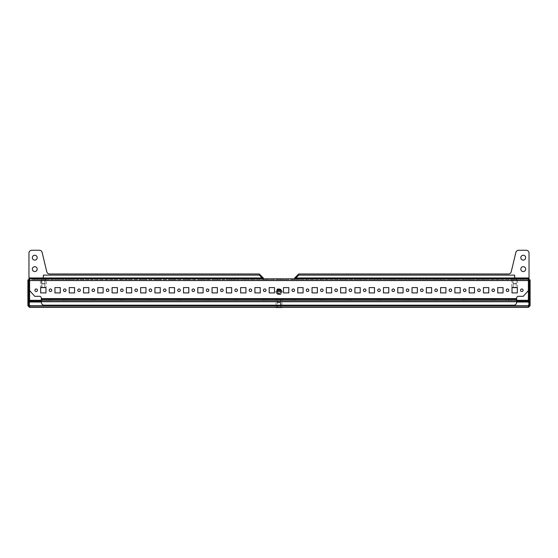 <?xml version="1.0" encoding="UTF-8"?>
<svg xmlns="http://www.w3.org/2000/svg" width="558" height="558" viewBox="0 0 558 558"><rect width="100%" height="100%" fill="white"/><g stroke="black" fill="none" stroke-linecap="round" stroke-linejoin="round"><path stroke-width="0.42" stroke-dasharray="2.79 2.09" d="M523.244 300.309L525.671 300.309L523.244 300.309M523.244 301.167L525.671 301.167L523.244 301.167M34.756 300.309L37.184 300.309L34.756 300.309M34.756 301.167L37.184 301.167L34.756 301.167M525.671 257.691A2.427 2.427 0 0 1 523.244 260.119A2.427 2.427 0 0 1 520.816 257.691A2.427 2.427 0 0 1 523.244 255.264A2.427 2.427 0 0 1 525.671 257.691M525.671 269.116A2.427 2.427 0 0 1 523.244 271.544A2.427 2.427 0 0 1 520.816 269.116A2.427 2.427 0 0 1 523.244 266.689A2.427 2.427 0 0 1 525.671 269.116M37.184 269.116A2.427 2.427 0 0 1 34.756 271.544A2.427 2.427 0 0 1 32.329 269.116A2.427 2.427 0 0 1 34.756 266.689A2.427 2.427 0 0 1 37.184 269.116M37.184 257.691A2.427 2.427 0 0 1 34.756 260.119A2.427 2.427 0 0 1 32.329 257.691A2.427 2.427 0 0 1 34.756 255.264A2.427 2.427 0 0 1 37.184 257.691M294.715 279.684L295.001 278.826L294.282 278.826L294.282 279.684L291.855 279.684L291.855 278.826L294.282 278.826L294.282 279.684L294.715 279.684L294.715 277.975L529.04 277.975L529.04 278.826L294.715 278.826L294.715 279.684L516.387 279.684L516.387 278.826L528.384 278.826L528.384 279.684L28.96 279.684L28.96 278.826L529.04 278.826L528.384 280.541L528.384 307.395L29.616 307.395L29.616 305.679L528.384 305.679L528.384 306.537L29.616 306.537L29.616 307.395L27.9 305.679L28.758 305.679L28.758 302.596L28.758 305.477L29.616 305.679L29.616 280.541L27.9 279.886L28.758 279.886L28.758 305.477L27.9 305.477L28.758 305.617M529.04 277.975L529.04 253.116A2.86 2.86 0 0 0 526.187 250.263L518.64 250.263A2.86 2.86 0 0 0 515.864 252.453L511.226 271.781A2.86 2.86 0 0 1 508.45 273.971L298.711 273.971L294.715 277.975M29.135 306.391L29.616 306.537L28.96 305.679L28.96 302.024L529.04 302.024L529.04 300.309L529.04 301.167L28.96 301.167L28.96 300.309L529.04 300.309M28.96 305.679L529.04 305.679L529.04 302.024M515.683 301.167L512.997 301.167L512.997 300.309L515.683 300.309L515.683 301.167L516.673 301.167L41.327 301.167L42.317 301.167L42.317 300.309L41.327 300.309L516.673 300.309L516.673 298.6L41.327 298.6L41.327 298.028A1.716 1.716 0 0 0 39.611 296.312L34.756 296.312L29.616 290.599L29.616 280.541L28.96 277.975L263.285 277.975L263.285 278.826L28.96 278.826L28.96 279.684M294.568 278.826L291.994 278.826L294.568 278.826L294.568 279.684L291.994 279.684L294.568 279.684M288.8 278.826L288.8 279.684L288.8 278.826L283.485 278.826L288.8 278.826L283.485 278.826L283.485 279.684L288.8 279.684L283.485 279.684L283.485 278.826M280.283 278.826L277.717 278.826L280.283 278.826L280.283 279.684L277.717 279.684L280.283 279.684M274.515 278.826L274.515 279.684L274.515 278.826L269.2 278.826L274.515 278.826L269.2 278.826L269.2 279.684L274.515 279.684L269.2 279.684L269.2 278.826M266.006 279.684L264.715 279.684L266.006 279.684L266.006 278.826L263.432 278.826L264.715 278.826L263.432 278.826L263.432 279.684L264.715 279.684L263.432 279.684M529.242 305.617L530.1 305.477L530.1 302.596L530.1 305.679L529.242 305.679L528.384 306.537L29.616 306.537L29.616 300.309M277.479 307.395L280.521 307.395L277.479 307.395L277.479 306.537L275.966 306.537L280.521 306.537L277.479 306.537L277.479 307.395M282.034 307.395L280.521 307.395L282.034 307.395L282.034 306.537L280.521 306.537L282.034 306.537M278.54 289.058L277.479 289.058L275.966 291.681L277.479 294.31L280.521 294.31L282.034 291.681L280.521 294.31L277.479 294.31L275.966 291.681L277.479 289.058L280.521 289.058L282.034 291.681L280.521 289.058L279.46 289.058M529.04 305.679L528.384 306.537L528.384 307.395L528.384 306.537L528.865 306.391M28.96 305.631L529.04 305.631M27.9 305.679L27.9 279.886M29.616 307.395L29.616 306.537L28.758 305.679M27.9 302.596L28.758 302.596M528.384 300.309L528.384 305.679L529.242 305.477L529.242 279.886L530.1 279.886L528.384 280.541L528.384 290.599L528.384 280.541L29.616 280.541L29.616 290.599M530.1 279.886L530.1 305.477L529.242 305.477L529.242 302.596L529.242 305.679M530.1 305.679L528.384 307.395M529.242 302.596L530.1 302.596M263.285 278.826L263.285 279.684L266.145 279.684L266.145 278.826L291.855 278.826L291.855 279.684L266.145 279.684L266.145 278.826L263.718 278.826L263.718 279.684L263.718 278.826L262.999 278.826L263.285 279.684L263.285 278.826M263.285 277.975L259.289 273.971L49.55 273.971A2.86 2.86 0 0 1 46.774 271.781L42.136 252.453A2.86 2.86 0 0 0 39.36 250.263L31.813 250.263A2.86 2.86 0 0 0 28.96 253.116L28.96 277.975M28.96 301.167L28.96 302.024M42.317 300.309L45.003 300.309L45.003 301.167L512.997 301.167M512.997 300.309L45.003 300.309M41.327 298.6L41.327 300.309L41.327 299.451L41.327 300.309L515.683 300.309M45.003 301.167L42.317 301.167M275.966 306.537L275.966 307.395M280.521 306.537L280.521 307.395L280.521 306.537M436.119 299.451L434.828 299.451L436.119 299.451M436.119 300.309L434.828 300.309L436.119 300.309M407.549 299.451L408.833 299.451L407.549 299.451M407.549 300.309L408.833 300.309L407.549 300.309M378.98 299.451L380.27 299.451L378.98 299.451M378.98 300.309L380.27 300.309L378.98 300.309M350.417 299.451L351.7 299.451L350.417 299.451M350.417 300.309L351.7 300.309L350.417 300.309M321.847 299.451L323.138 299.451L321.847 299.451M321.847 300.309L323.138 300.309L321.847 300.309M293.285 299.451L291.994 299.451L293.285 299.451M293.285 300.309L291.994 300.309L293.285 300.309M464.681 299.451L463.398 299.451L464.681 299.451M464.681 300.309L463.398 300.309L464.681 300.309M507.536 299.451L506.245 299.451L507.536 299.451M507.536 300.309L506.245 300.309L507.536 300.309M493.251 299.451L491.961 299.451L493.251 299.451M493.251 300.309L491.961 300.309L493.251 300.309M121.881 299.451L123.172 299.451L121.881 299.451M121.881 300.309L123.172 300.309L121.881 300.309M93.319 299.451L92.035 299.451L93.319 299.451M93.319 300.309L92.035 300.309L93.319 300.309M50.464 299.451L51.755 299.451L50.464 299.451M50.464 300.309L51.755 300.309L50.464 300.309M64.749 299.451L66.039 299.451L64.749 299.451M64.749 300.309L66.039 300.309L64.749 300.309M50.464 278.826L51.755 278.826L50.464 278.826M50.464 279.684L51.755 279.684L50.464 279.684M36.186 278.826L34.896 278.826L36.186 278.826M36.186 279.684L34.896 279.684L36.186 279.684M51.755 290.258A1.283 1.283 0 0 1 50.464 291.541A1.283 1.283 0 0 1 49.181 290.258A1.283 1.283 0 0 1 50.464 288.967A1.283 1.283 0 0 1 51.755 290.258M37.47 290.258A1.283 1.283 0 0 1 36.186 291.541A1.283 1.283 0 0 1 34.896 290.258A1.283 1.283 0 0 1 36.186 288.967A1.283 1.283 0 0 1 37.47 290.258M66.039 290.258A1.283 1.283 0 0 1 64.749 291.541A1.283 1.283 0 0 1 63.466 290.258A1.283 1.283 0 0 1 64.749 288.967A1.283 1.283 0 0 1 66.039 290.258M80.317 290.258A1.283 1.283 0 0 1 79.034 291.541A1.283 1.283 0 0 1 77.75 290.258A1.283 1.283 0 0 1 79.034 288.967A1.283 1.283 0 0 1 80.317 290.258M94.602 290.258A1.283 1.283 0 0 1 93.319 291.541A1.283 1.283 0 0 1 92.035 290.258A1.283 1.283 0 0 1 93.319 288.967A1.283 1.283 0 0 1 94.602 290.258M108.887 290.258A1.283 1.283 0 0 1 107.603 291.541A1.283 1.283 0 0 1 106.313 290.258A1.283 1.283 0 0 1 107.603 288.967A1.283 1.283 0 0 1 108.887 290.258M123.172 290.258A1.283 1.283 0 0 1 121.881 291.541A1.283 1.283 0 0 1 120.598 290.258A1.283 1.283 0 0 1 121.881 288.967A1.283 1.283 0 0 1 123.172 290.258M137.449 290.258A1.283 1.283 0 0 1 136.166 291.541A1.283 1.283 0 0 1 134.883 290.258A1.283 1.283 0 0 1 136.166 288.967A1.283 1.283 0 0 1 137.449 290.258M151.734 290.258A1.283 1.283 0 0 1 150.451 291.541A1.283 1.283 0 0 1 149.167 290.258A1.283 1.283 0 0 1 150.451 288.967A1.283 1.283 0 0 1 151.734 290.258M166.019 290.258A1.283 1.283 0 0 1 164.736 291.541A1.283 1.283 0 0 1 163.445 290.258A1.283 1.283 0 0 1 164.736 288.967A1.283 1.283 0 0 1 166.019 290.258M180.304 290.258A1.283 1.283 0 0 1 179.02 291.541A1.283 1.283 0 0 1 177.73 290.258A1.283 1.283 0 0 1 179.02 288.967A1.283 1.283 0 0 1 180.304 290.258M194.589 290.258A1.283 1.283 0 0 1 193.298 291.541A1.283 1.283 0 0 1 192.015 290.258A1.283 1.283 0 0 1 193.298 288.967A1.283 1.283 0 0 1 194.589 290.258M208.866 290.258A1.283 1.283 0 0 1 207.583 291.541A1.283 1.283 0 0 1 206.3 290.258A1.283 1.283 0 0 1 207.583 288.967A1.283 1.283 0 0 1 208.866 290.258M223.151 290.258A1.283 1.283 0 0 1 221.868 291.541A1.283 1.283 0 0 1 220.584 290.258A1.283 1.283 0 0 1 221.868 288.967A1.283 1.283 0 0 1 223.151 290.258M237.436 290.258A1.283 1.283 0 0 1 236.153 291.541A1.283 1.283 0 0 1 234.862 290.258A1.283 1.283 0 0 1 236.153 288.967A1.283 1.283 0 0 1 237.436 290.258M251.721 290.258A1.283 1.283 0 0 1 250.43 291.541A1.283 1.283 0 0 1 249.147 290.258A1.283 1.283 0 0 1 250.43 288.967A1.283 1.283 0 0 1 251.721 290.258M266.006 290.258A1.283 1.283 0 0 1 264.715 291.541A1.283 1.283 0 0 1 263.432 290.258A1.283 1.283 0 0 1 264.715 288.967A1.283 1.283 0 0 1 266.006 290.258M280.283 290.258A1.283 1.283 0 0 1 279 291.541A1.283 1.283 0 0 1 277.717 290.258A1.283 1.283 0 0 1 279 288.967A1.283 1.283 0 0 1 280.283 290.258M294.568 290.258A1.283 1.283 0 0 1 293.285 291.541A1.283 1.283 0 0 1 291.994 290.258A1.283 1.283 0 0 1 293.285 288.967A1.283 1.283 0 0 1 294.568 290.258M308.853 290.258A1.283 1.283 0 0 1 307.57 291.541A1.283 1.283 0 0 1 306.279 290.258A1.283 1.283 0 0 1 307.57 288.967A1.283 1.283 0 0 1 308.853 290.258M323.138 290.258A1.283 1.283 0 0 1 321.847 291.541A1.283 1.283 0 0 1 320.564 290.258A1.283 1.283 0 0 1 321.847 288.967A1.283 1.283 0 0 1 323.138 290.258M337.416 290.258A1.283 1.283 0 0 1 336.132 291.541A1.283 1.283 0 0 1 334.849 290.258A1.283 1.283 0 0 1 336.132 288.967A1.283 1.283 0 0 1 337.416 290.258M351.7 290.258A1.283 1.283 0 0 1 350.417 291.541A1.283 1.283 0 0 1 349.134 290.258A1.283 1.283 0 0 1 350.417 288.967A1.283 1.283 0 0 1 351.7 290.258M365.985 290.258A1.283 1.283 0 0 1 364.702 291.541A1.283 1.283 0 0 1 363.411 290.258A1.283 1.283 0 0 1 364.702 288.967A1.283 1.283 0 0 1 365.985 290.258M380.27 290.258A1.283 1.283 0 0 1 378.98 291.541A1.283 1.283 0 0 1 377.696 290.258A1.283 1.283 0 0 1 378.98 288.967A1.283 1.283 0 0 1 380.27 290.258M394.555 290.258A1.283 1.283 0 0 1 393.264 291.541A1.283 1.283 0 0 1 391.981 290.258A1.283 1.283 0 0 1 393.264 288.967A1.283 1.283 0 0 1 394.555 290.258M408.833 290.258A1.283 1.283 0 0 1 407.549 291.541A1.283 1.283 0 0 1 406.266 290.258A1.283 1.283 0 0 1 407.549 288.967A1.283 1.283 0 0 1 408.833 290.258M423.117 290.258A1.283 1.283 0 0 1 421.834 291.541A1.283 1.283 0 0 1 420.551 290.258A1.283 1.283 0 0 1 421.834 288.967A1.283 1.283 0 0 1 423.117 290.258M437.402 290.258A1.283 1.283 0 0 1 436.119 291.541A1.283 1.283 0 0 1 434.828 290.258A1.283 1.283 0 0 1 436.119 288.967A1.283 1.283 0 0 1 437.402 290.258M451.687 290.258A1.283 1.283 0 0 1 450.397 291.541A1.283 1.283 0 0 1 449.113 290.258A1.283 1.283 0 0 1 450.397 288.967A1.283 1.283 0 0 1 451.687 290.258M465.965 290.258A1.283 1.283 0 0 1 464.681 291.541A1.283 1.283 0 0 1 463.398 290.258A1.283 1.283 0 0 1 464.681 288.967A1.283 1.283 0 0 1 465.965 290.258M480.25 290.258A1.283 1.283 0 0 1 478.966 291.541A1.283 1.283 0 0 1 477.683 290.258A1.283 1.283 0 0 1 478.966 288.967A1.283 1.283 0 0 1 480.25 290.258M494.534 290.258A1.283 1.283 0 0 1 493.251 291.541A1.283 1.283 0 0 1 491.961 290.258A1.283 1.283 0 0 1 493.251 288.967A1.283 1.283 0 0 1 494.534 290.258M508.819 290.258A1.283 1.283 0 0 1 507.536 291.541A1.283 1.283 0 0 1 506.245 290.258A1.283 1.283 0 0 1 507.536 288.967A1.283 1.283 0 0 1 508.819 290.258M523.104 290.258A1.283 1.283 0 0 1 521.814 291.541A1.283 1.283 0 0 1 520.53 290.258A1.283 1.283 0 0 1 521.814 288.967A1.283 1.283 0 0 1 523.104 290.258M64.749 278.826L66.039 278.826L64.749 278.826M64.749 279.684L66.039 279.684L64.749 279.684M79.034 278.826L77.75 278.826L79.034 278.826M79.034 279.684L77.75 279.684L79.034 279.684M93.319 278.826L92.035 278.826L93.319 278.826M93.319 279.684L92.035 279.684L93.319 279.684M107.603 278.826L106.313 278.826L107.603 278.826M107.603 279.684L106.313 279.684L107.603 279.684M121.881 278.826L123.172 278.826L121.881 278.826M121.881 279.684L123.172 279.684L121.881 279.684M136.166 278.826L134.883 278.826L136.166 278.826M136.166 279.684L134.883 279.684L136.166 279.684M150.451 278.826L151.734 278.826L150.451 278.826M150.451 279.684L151.734 279.684L150.451 279.684M164.736 278.826L163.445 278.826L164.736 278.826M164.736 279.684L163.445 279.684L164.736 279.684M179.02 278.826L177.73 278.826L179.02 278.826M179.02 279.684L177.73 279.684L179.02 279.684M193.298 278.826L194.589 278.826L193.298 278.826M193.298 279.684L194.589 279.684L193.298 279.684M207.583 278.826L206.3 278.826L207.583 278.826M207.583 279.684L206.3 279.684L207.583 279.684M221.868 278.826L223.151 278.826L221.868 278.826M221.868 279.684L223.151 279.684L221.868 279.684M236.153 278.826L234.862 278.826L236.153 278.826M236.153 279.684L234.862 279.684L236.153 279.684M250.43 278.826L251.721 278.826L250.43 278.826M250.43 279.684L251.721 279.684L250.43 279.684M308.853 279.684L307.57 279.684L308.853 279.684L308.853 278.826L306.279 278.826L306.279 279.684L307.57 279.684L306.279 279.684M323.138 279.684L321.847 279.684L323.138 279.684L323.138 278.826L320.564 278.826L320.564 279.684L321.847 279.684L320.564 279.684M336.132 278.826L334.849 278.826L336.132 278.826M336.132 279.684L334.849 279.684L336.132 279.684M350.417 278.826L351.7 278.826L350.417 278.826M350.417 279.684L351.7 279.684L350.417 279.684M364.702 278.826L363.411 278.826L364.702 278.826M364.702 279.684L363.411 279.684L364.702 279.684M380.27 279.684L378.98 279.684L380.27 279.684L380.27 278.826L377.696 278.826L377.696 279.684L378.98 279.684L377.696 279.684M394.555 279.684L393.264 279.684L394.555 279.684L394.555 278.826L391.981 278.826L391.981 279.684L393.264 279.684L391.981 279.684M408.833 279.684L407.549 279.684L408.833 279.684L408.833 278.826L406.266 278.826L406.266 279.684L407.549 279.684L406.266 279.684M423.117 279.684L421.834 279.684L423.117 279.684L423.117 278.826L420.551 278.826L420.551 279.684L421.834 279.684L420.551 279.684M437.402 279.684L436.119 279.684L437.402 279.684L437.402 278.826L434.828 278.826L434.828 279.684L436.119 279.684L434.828 279.684M451.687 279.684L450.397 279.684L451.687 279.684L451.687 278.826L449.113 278.826L449.113 279.684L450.397 279.684L449.113 279.684M465.965 279.684L464.681 279.684L465.965 279.684L465.965 278.826L463.398 278.826L463.398 279.684L464.681 279.684L463.398 279.684M480.25 279.684L478.966 279.684L480.25 279.684L480.25 278.826L477.683 278.826L477.683 279.684L478.966 279.684L477.683 279.684M494.534 279.684L493.251 279.684L494.534 279.684L494.534 278.826L491.961 278.826L491.961 279.684L493.251 279.684L491.961 279.684M508.819 279.684L507.536 279.684L508.819 279.684L508.819 278.826L506.245 278.826L506.245 279.684L507.536 279.684L506.245 279.684M523.104 279.684L521.814 279.684L523.104 279.684L523.104 278.826L520.53 278.826L520.53 279.684L521.814 279.684L520.53 279.684M150.451 299.451L151.734 299.451L150.451 299.451M150.451 300.309L151.734 300.309L150.451 300.309M179.02 299.451L177.73 299.451L179.02 299.451M179.02 300.309L177.73 300.309L179.02 300.309M207.583 299.451L206.3 299.451L207.583 299.451M207.583 300.309L206.3 300.309L207.583 300.309M236.153 299.451L234.862 299.451L236.153 299.451M236.153 300.309L234.862 300.309L236.153 300.309M264.715 299.451L266.006 299.451L264.715 299.451M264.715 300.309L266.006 300.309L264.715 300.309M41.327 299.451L516.673 299.451M497.736 278.826L497.736 279.684L503.051 279.684L497.736 279.684L497.736 278.826L503.051 278.826L503.051 279.684L503.051 278.826M483.451 278.826L483.451 279.684L488.766 279.684L483.451 279.684L483.451 278.826L488.766 278.826L488.766 279.684L488.766 278.826M469.166 278.826L469.166 279.684L474.481 279.684L469.166 279.684L469.166 278.826L474.481 278.826L474.481 279.684L474.481 278.826M454.882 278.826L454.882 279.684L460.197 279.684L454.882 279.684L454.882 278.826L460.197 278.826L460.197 279.684L460.197 278.826M440.604 278.826L440.604 279.684L445.912 279.684L440.604 279.684L440.604 278.826L445.912 278.826L445.912 279.684L445.912 278.826M426.319 278.826L426.319 279.684L431.634 279.684L426.319 279.684L426.319 278.826L431.634 278.826L431.634 279.684L431.634 278.826M412.034 278.826L412.034 279.684L417.349 279.684L412.034 279.684L412.034 278.826L417.349 278.826L417.349 279.684L417.349 278.826M397.749 278.826L397.749 279.684L403.064 279.684L397.749 279.684L397.749 278.826L403.064 278.826L403.064 279.684L403.064 278.826M383.465 278.826L383.465 279.684L388.78 279.684L383.465 279.684L383.465 278.826L388.78 278.826L388.78 279.684L388.78 278.826M374.495 279.684L369.187 279.684L369.187 278.826L374.495 278.826L369.187 278.826L369.187 279.684L374.495 279.684L374.495 278.826L374.495 279.684M360.217 279.684L354.902 279.684L354.902 278.826L360.217 278.826L354.902 278.826L354.902 279.684L360.217 279.684L360.217 278.826L360.217 279.684M345.932 279.684L340.617 279.684L340.617 278.826L345.932 278.826L340.617 278.826L340.617 279.684L345.932 279.684L345.932 278.826L345.932 279.684M326.332 278.826L326.332 279.684L331.647 279.684L326.332 279.684L326.332 278.826L331.647 278.826L331.647 279.684L331.647 278.826M312.055 278.826L312.055 279.684L317.363 279.684L312.055 279.684L312.055 278.826L317.363 278.826L317.363 279.684L317.363 278.826M297.77 278.826L297.77 279.684L303.085 279.684L297.77 279.684L297.77 278.826L303.085 278.826L303.085 279.684L303.085 278.826M260.23 279.684L254.915 279.684L254.915 278.826L260.23 278.826L254.915 278.826L254.915 279.684L260.23 279.684L260.23 278.826L260.23 279.684M245.945 279.684L240.638 279.684L240.638 278.826L245.945 278.826L240.638 278.826L240.638 279.684L245.945 279.684L245.945 278.826L245.945 279.684M231.668 279.684L226.353 279.684L226.353 278.826L231.668 278.826L226.353 278.826L226.353 279.684L231.668 279.684L231.668 278.826L231.668 279.684M217.383 279.684L212.068 279.684L212.068 278.826L217.383 278.826L212.068 278.826L212.068 279.684L217.383 279.684L217.383 278.826L217.383 279.684M203.098 279.684L197.783 279.684L197.783 278.826L203.098 278.826L197.783 278.826L197.783 279.684L203.098 279.684L203.098 278.826L203.098 279.684M188.813 279.684L183.505 279.684L183.505 278.826L188.813 278.826L183.505 278.826L183.505 279.684L188.813 279.684L188.813 278.826L188.813 279.684M174.535 279.684L169.22 279.684L169.22 278.826L174.535 278.826L169.22 278.826L169.22 279.684L174.535 279.684L174.535 278.826L174.535 279.684M160.251 279.684L154.936 279.684L154.936 278.826L160.251 278.826L154.936 278.826L154.936 279.684L160.251 279.684L160.251 278.826L160.251 279.684M145.966 279.684L140.651 279.684L140.651 278.826L145.966 278.826L140.651 278.826L140.651 279.684L145.966 279.684L145.966 278.826L145.966 279.684M131.681 279.684L126.366 279.684L126.366 278.826L131.681 278.826L126.366 278.826L126.366 279.684L131.681 279.684L131.681 278.826L131.681 279.684M117.396 279.684L112.088 279.684L112.088 278.826L117.396 278.826L112.088 278.826L112.088 279.684L117.396 279.684L117.396 278.826L117.396 279.684M103.118 279.684L97.803 279.684L97.803 278.826L103.118 278.826L97.803 278.826L97.803 279.684L103.118 279.684L103.118 278.826L103.118 279.684M88.834 279.684L83.519 279.684L83.519 278.826L88.834 278.826L83.519 278.826L83.519 279.684L88.834 279.684L88.834 278.826L88.834 279.684M517.329 292.915L512.021 292.915L512.021 287.6L517.329 287.6L517.329 292.915M503.051 292.915L497.736 292.915L497.736 287.6L503.051 287.6L503.051 292.915M488.766 292.915L483.451 292.915L483.451 287.6L488.766 287.6L488.766 292.915M474.481 292.915L469.166 292.915L469.166 287.6L474.481 287.6L474.481 292.915M460.197 292.915L454.882 292.915L454.882 287.6L460.197 287.6L460.197 292.915M445.912 292.915L440.604 292.915L440.604 287.6L445.912 287.6L445.912 292.915M431.634 292.915L426.319 292.915L426.319 287.6L431.634 287.6L431.634 292.915M417.349 292.915L412.034 292.915L412.034 287.6L417.349 287.6L417.349 292.915M403.064 292.915L397.749 292.915L397.749 287.6L403.064 287.6L403.064 292.915M388.78 292.915L383.465 292.915L383.465 287.6L388.78 287.6L388.78 292.915M374.495 292.915L369.187 292.915L369.187 287.6L374.495 287.6L374.495 292.915M360.217 292.915L354.902 292.915L354.902 287.6L360.217 287.6L360.217 292.915M345.932 292.915L340.617 292.915L340.617 287.6L345.932 287.6L345.932 292.915M331.647 292.915L326.332 292.915L326.332 287.6L331.647 287.6L331.647 292.915M317.363 292.915L312.055 292.915L312.055 287.6L317.363 287.6L317.363 292.915M303.085 292.915L297.77 292.915L297.77 287.6L303.085 287.6L303.085 292.915M288.8 292.915L283.485 292.915L283.485 287.6L288.8 287.6L288.8 292.915M274.515 292.915L269.2 292.915L269.2 287.6L274.515 287.6L274.515 292.915M260.23 292.915L254.915 292.915L254.915 287.6L260.23 287.6L260.23 292.915M245.945 292.915L240.638 292.915L240.638 287.6L245.945 287.6L245.945 292.915M231.668 292.915L226.353 292.915L226.353 287.6L231.668 287.6L231.668 292.915M217.383 292.915L212.068 292.915L212.068 287.6L217.383 287.6L217.383 292.915M203.098 292.915L197.783 292.915L197.783 287.6L203.098 287.6L203.098 292.915M188.813 292.915L183.505 292.915L183.505 287.6L188.813 287.6L188.813 292.915M174.535 292.915L169.22 292.915L169.22 287.6L174.535 287.6L174.535 292.915M160.251 292.915L154.936 292.915L154.936 287.6L160.251 287.6L160.251 292.915M145.966 292.915L140.651 292.915L140.651 287.6L145.966 287.6L145.966 292.915M131.681 292.915L126.366 292.915L126.366 287.6L131.681 287.6L131.681 292.915M117.396 292.915L112.088 292.915L112.088 287.6L117.396 287.6L117.396 292.915M103.118 292.915L97.803 292.915L97.803 287.6L103.118 287.6L103.118 292.915M88.834 292.915L83.519 292.915L83.519 287.6L88.834 287.6L88.834 292.915M74.549 292.915L69.234 292.915L69.234 287.6L74.549 287.6L74.549 292.915M54.949 292.915L54.949 287.6L60.264 287.6L60.264 292.915L54.949 292.915M40.671 292.915L40.671 287.6L45.979 287.6L45.979 292.915L40.671 292.915M516.673 298.6L516.673 298.028A1.716 1.716 0 0 1 518.389 296.312L523.244 296.312L528.384 290.599M40.295 279.684L41.808 279.684L40.295 279.684L40.295 278.826L41.808 278.826L40.295 278.826M44.842 279.684L41.808 279.684L46.363 279.684L44.842 279.684L44.842 278.826L41.808 278.826L46.363 278.826L44.842 278.826L44.842 279.684M513.158 279.684L516.192 279.684L511.637 279.684L513.158 279.684L513.158 278.826L511.637 278.826L516.192 278.826L513.158 278.826L513.158 279.684M517.705 279.684L516.192 279.684L517.705 279.684L517.705 278.826L516.192 278.826L517.705 278.826M74.549 279.684L69.234 279.684L74.549 279.684L74.549 278.826L69.234 278.826L74.549 278.826L74.549 279.684M60.264 279.684L54.949 279.684L60.264 279.684L60.264 278.826L54.949 278.826L60.264 278.826L60.264 279.684M528.384 278.826L528.384 279.684L516.387 279.684M34.756 279.684L29.616 279.684L29.616 278.826L41.613 278.826L41.613 279.684L34.756 279.684L34.756 278.826M41.613 279.684L263.285 279.684M43.329 278.484L43.329 279.684L43.329 278.826L262.999 278.826M43.329 278.826L41.613 278.826M516.387 278.826L514.671 278.826L514.671 279.684L514.671 277.975L295.852 277.975L298.711 275.115L514.671 275.115L514.671 277.975L295.852 277.975M295.001 278.826L514.671 278.826L514.671 279.684M528.384 279.684L528.384 280.541L29.616 280.541L29.616 278.826M523.244 279.684L523.244 278.826M262.148 277.975L43.329 277.975L43.329 275.115L259.289 275.115L262.148 277.975L43.329 277.975L43.329 279.684M54.949 279.684L54.949 278.826L54.949 279.684M69.234 279.684L69.234 278.826L69.234 279.684M516.192 279.684L516.192 278.826L516.192 279.684M511.637 279.684L511.637 278.826M41.808 279.684L41.808 278.826L41.808 279.684M46.363 279.684L46.363 278.826M516.673 300.309L516.673 302.31A2.86 2.86 0 0 1 513.82 305.17L44.18 305.17A2.86 2.86 0 0 1 41.327 302.31L41.327 300.309M277.738 290.502A1.73 1.73 0 0 0 278.135 293.18A1.73 1.73 0 0 0 280.262 290.502M277.849 290.837A1.43 1.43 0 0 0 278.289 292.922A1.43 1.43 0 0 0 280.235 292.399A1.43 1.43 0 0 0 279.711 290.446A1.43 1.43 0 0 0 277.765 290.969A1.43 1.43 0 0 0 280.067 292.636A1.43 1.43 0 0 0 280.151 290.837M278.072 293.292A1.855 1.855 0 0 1 277.389 290.753A1.855 1.855 0 0 1 279.928 290.076A1.855 1.855 0 0 1 280.611 292.615A1.855 1.855 0 0 1 278.072 293.292A1.855 1.855 0 0 1 277.389 290.753A1.855 1.855 0 0 1 279.928 290.076A1.855 1.855 0 0 1 280.611 292.615A1.855 1.855 0 0 1 278.072 293.292M278.037 289.407A2.476 2.476 0 0 0 277.765 293.829A2.476 2.476 0 0 0 281.141 292.922A2.476 2.476 0 0 0 279.963 289.407M280.486 294.254L277.514 294.254L280.486 294.254L281.971 291.681L280.486 294.254M279.586 289.114L280.486 289.114L281.971 291.681L280.486 289.114L277.514 289.114L276.029 291.681L277.514 294.254L276.029 291.681L277.514 289.114L278.414 289.114M282.299 291.681L280.646 288.828L277.354 288.828L275.701 291.681L277.354 294.54L280.646 294.54L282.299 291.681L280.646 288.828L277.354 288.828L275.701 291.681L277.354 294.54L280.646 294.54L282.299 291.681M279.865 298.6L277.27 298.6L279.865 298.6M279.711 298.9L277.57 298.9L279.711 298.9M279.711 302.338L277.57 302.338L279.711 302.338M278.072 307.737L280.855 307.737L278.072 307.737M278.072 302.596L280.855 302.596L278.072 302.596M277.765 298.6L281.476 298.6L277.765 298.6M276.524 298.6L276.029 299.451C276.524 298.572 277.019 298.572 277.514 299.451C278.505 298.572 279.488 298.572 280.486 299.451C280.981 298.572 281.469 298.572 281.971 299.451C281.476 298.572 280.981 298.572 280.486 299.451C279.495 298.572 278.512 298.572 277.514 299.451L277.514 307.395L276.029 307.395L280.486 307.395L277.514 307.395L277.514 299.451C277.019 298.572 276.531 298.572 276.029 299.451L276.029 307.395M282.299 307.737L275.701 307.737M280.646 307.395L277.354 307.395L282.299 307.395L280.646 307.737M277.354 307.395L275.701 307.395L277.354 307.737M281.971 307.395L280.486 307.395L281.971 307.395L281.971 299.451L281.476 298.6M280.486 299.451L280.486 307.395L280.486 299.451M42.464 287.628L45.052 287.628L42.464 287.628M42.61 287.328L44.752 287.328L42.61 287.328M42.61 283.882L44.752 283.882L42.61 283.882M44.256 278.484L41.466 278.484L44.256 278.484M44.256 283.624L41.466 283.624L44.256 283.624M40.357 278.826L41.843 278.826L40.357 278.826L40.357 286.77C40.853 287.649 41.348 287.649 41.843 286.77C41.348 287.649 40.853 287.649 40.357 286.77L40.839 287.6L45.798 287.628M45.819 287.6L46.293 286.77C45.798 287.649 45.303 287.649 44.807 286.77C43.824 287.649 42.833 287.649 41.843 286.77C42.827 287.649 43.817 287.649 44.807 286.77L44.807 278.826L46.293 278.826L41.843 278.826L44.807 278.826L44.807 286.77C45.303 287.649 45.798 287.649 46.293 286.77L46.293 278.826M40.03 278.484L46.628 278.484M41.676 278.826L44.975 278.826L40.03 278.826L41.676 278.484M44.975 278.826L46.628 278.826L44.975 278.484M41.843 286.77L41.843 278.826L41.843 286.77M515.536 287.628L512.948 287.628L515.536 287.628M515.39 287.328L513.248 287.328L515.39 287.328M515.39 283.882L513.248 283.882L515.39 283.882M513.744 278.484L516.534 278.484L513.744 278.484M513.744 283.624L516.534 283.624L513.744 283.624M512.202 287.628L517.147 287.628L517.643 286.77L517.643 278.826L513.193 278.826L517.643 278.826M512.181 287.6L511.707 286.77C512.195 287.649 512.69 287.649 513.193 286.77C512.697 287.649 512.202 287.649 511.707 286.77L511.707 278.826L513.193 278.826L511.707 278.826M516.157 286.77C515.173 287.649 514.183 287.649 513.193 286.77L513.193 278.826L513.193 286.77C514.176 287.649 515.167 287.649 516.157 286.77L516.157 278.826L516.157 286.77C516.652 287.649 517.147 287.649 517.643 286.77C517.147 287.649 516.652 287.649 516.157 286.77M513.025 278.826L517.97 278.484M516.324 278.826L517.97 278.826L516.324 278.484M511.372 278.484L513.025 278.484M41.327 302.024L516.673 302.024M29.616 280.541L528.384 280.541M46.753 301.167L46.753 300.309M49.439 301.167L49.439 300.309M508.561 301.167L508.561 300.309M511.247 301.167L511.247 300.309M520.816 301.167L520.816 300.309M32.329 301.167L32.329 300.309M37.184 301.167L37.184 300.309M525.671 301.167L525.671 300.309M434.828 300.309L434.828 299.451M406.266 300.309L406.266 299.451M377.696 300.309L377.696 299.451M349.134 300.309L349.134 299.451M320.564 300.309L320.564 299.451M291.994 300.309L291.994 299.451M463.398 300.309L463.398 299.451M506.245 300.309L506.245 299.451M491.961 300.309L491.961 299.451M120.598 300.309L120.598 299.451M92.035 300.309L92.035 299.451M49.181 300.309L49.181 299.451M63.466 300.309L63.466 299.451M49.181 279.684L49.181 278.826M34.896 279.684L34.896 278.826M63.466 279.684L63.466 278.826M77.75 279.684L77.75 278.826M92.035 279.684L92.035 278.826M106.313 279.684L106.313 278.826M120.598 279.684L120.598 278.826M134.883 279.684L134.883 278.826M149.167 279.684L149.167 278.826M163.445 279.684L163.445 278.826M177.73 279.684L177.73 278.826M192.015 279.684L192.015 278.826M206.3 279.684L206.3 278.826M220.584 279.684L220.584 278.826M234.862 279.684L234.862 278.826M249.147 279.684L249.147 278.826M277.717 279.684L277.717 278.826M291.994 279.684L291.994 278.826M334.849 279.684L334.849 278.826M349.134 279.684L349.134 278.826M363.411 279.684L363.411 278.826M149.167 300.309L149.167 299.451M177.73 300.309L177.73 299.451M206.3 300.309L206.3 299.451M234.862 300.309L234.862 299.451M263.432 300.309L263.432 299.451M266.006 300.309L266.006 299.451M237.436 300.309L237.436 299.451M208.866 300.309L208.866 299.451M180.304 300.309L180.304 299.451M151.734 300.309L151.734 299.451M365.985 279.684L365.985 278.826M351.7 279.684L351.7 278.826M337.416 279.684L337.416 278.826M251.721 279.684L251.721 278.826M237.436 279.684L237.436 278.826M223.151 279.684L223.151 278.826M208.866 279.684L208.866 278.826M194.589 279.684L194.589 278.826M180.304 279.684L180.304 278.826M166.019 279.684L166.019 278.826M151.734 279.684L151.734 278.826M137.449 279.684L137.449 278.826M123.172 279.684L123.172 278.826M108.887 279.684L108.887 278.826M94.602 279.684L94.602 278.826M80.317 279.684L80.317 278.826M66.039 279.684L66.039 278.826M37.47 279.684L37.47 278.826M51.755 279.684L51.755 278.826M66.039 300.309L66.039 299.451M51.755 300.309L51.755 299.451M94.602 300.309L94.602 299.451M123.172 300.309L123.172 299.451M494.534 300.309L494.534 299.451M508.819 300.309L508.819 299.451M465.965 300.309L465.965 299.451M294.568 300.309L294.568 299.451M323.138 300.309L323.138 299.451M351.7 300.309L351.7 299.451M380.27 300.309L380.27 299.451M408.833 300.309L408.833 299.451M437.402 300.309L437.402 299.451M277.145 307.737L277.145 302.596L277.57 302.338L277.27 298.6M280.73 298.6L280.43 302.338L280.855 302.596L280.855 307.737M45.184 278.484L45.184 283.624L44.752 283.882L45.052 287.628M41.599 287.628L41.899 283.882L41.466 283.624L41.466 278.484M516.534 278.484L516.534 283.624L516.101 283.882L516.401 287.628M512.948 287.628L513.248 283.882L512.816 283.624L512.816 278.484"/><path stroke-width="0.84" d="M520.816 257.691A2.427 2.427 0 0 0 523.244 260.119A2.427 2.427 0 0 0 525.671 257.691A2.427 2.427 0 0 0 523.244 255.264A2.427 2.427 0 0 0 520.816 257.691M520.816 269.116A2.427 2.427 0 0 0 523.244 271.544A2.427 2.427 0 0 0 525.671 269.116A2.427 2.427 0 0 0 523.244 266.689A2.427 2.427 0 0 0 520.816 269.116M32.329 269.116A2.427 2.427 0 0 0 34.756 271.544A2.427 2.427 0 0 0 37.184 269.116A2.427 2.427 0 0 0 34.756 266.689A2.427 2.427 0 0 0 32.329 269.116M32.329 257.691A2.427 2.427 0 0 0 34.756 260.119A2.427 2.427 0 0 0 37.184 257.691A2.427 2.427 0 0 0 34.756 255.264A2.427 2.427 0 0 0 32.329 257.691M288.8 278.826L294.715 278.826L294.715 277.975L298.711 273.971L508.45 273.971A2.86 2.86 0 0 0 511.226 271.781L515.864 252.453A2.86 2.86 0 0 1 518.64 250.263L526.187 250.263A2.86 2.86 0 0 1 529.04 253.116L529.04 279.684L528.384 279.684L529.04 279.684L528.384 280.541L529.242 279.886L529.242 305.679L528.384 306.537M516.673 302.024L529.04 302.024L529.04 305.679L528.384 307.395L29.616 307.395L28.96 305.679L28.96 302.024L41.327 302.024M283.485 278.826L274.515 278.826M269.2 278.826L266.006 278.826M263.432 278.826L263.285 277.975L262.148 277.975L263.285 279.112M29.616 279.684L28.96 279.684L29.616 280.541L28.758 279.886L28.758 305.679L29.616 306.537M279.46 289.058L278.54 289.058M28.758 305.477L29.616 305.679M28.758 302.394L27.9 302.394L28.758 302.596M27.9 302.394L27.9 279.886L28.758 279.886M28.758 305.679L27.9 305.679L29.616 307.395M27.9 305.679L27.9 302.596M528.384 305.679L529.242 305.477M528.384 307.395L530.1 305.679L530.1 302.394L529.242 302.394M529.242 279.886L530.1 279.886L530.1 302.394M530.1 305.679L529.242 305.679M530.1 302.596L529.242 302.596M28.96 279.684L28.96 253.116A2.86 2.86 0 0 1 31.813 250.263L39.36 250.263A2.86 2.86 0 0 1 42.136 252.453L46.774 271.781A2.86 2.86 0 0 0 49.55 273.971L259.289 273.971L263.285 277.975M529.04 302.024L529.04 301.167L526.187 301.167L526.187 300.309L516.673 300.309M28.96 300.309L31.813 300.309L31.813 301.167L28.96 301.167L28.96 300.309L28.96 302.024M526.187 300.309L529.04 300.309L529.04 301.167M41.327 300.309L31.813 300.309M31.813 301.167L41.327 301.167L41.327 299.451L516.673 299.451L516.673 298.6L41.327 298.6L41.327 299.451M516.673 299.451L516.673 301.167L526.187 301.167M49.181 290.258A1.283 1.283 0 0 0 50.464 291.541A1.283 1.283 0 0 0 51.755 290.258A1.283 1.283 0 0 0 50.464 288.967A1.283 1.283 0 0 0 49.181 290.258M34.896 290.258A1.283 1.283 0 0 0 36.186 291.541A1.283 1.283 0 0 0 37.47 290.258A1.283 1.283 0 0 0 36.186 288.967A1.283 1.283 0 0 0 34.896 290.258M63.466 290.258A1.283 1.283 0 0 0 64.749 291.541A1.283 1.283 0 0 0 66.039 290.258A1.283 1.283 0 0 0 64.749 288.967A1.283 1.283 0 0 0 63.466 290.258M77.75 290.258A1.283 1.283 0 0 0 79.034 291.541A1.283 1.283 0 0 0 80.317 290.258A1.283 1.283 0 0 0 79.034 288.967A1.283 1.283 0 0 0 77.75 290.258M92.035 290.258A1.283 1.283 0 0 0 93.319 291.541A1.283 1.283 0 0 0 94.602 290.258A1.283 1.283 0 0 0 93.319 288.967A1.283 1.283 0 0 0 92.035 290.258M106.313 290.258A1.283 1.283 0 0 0 107.603 291.541A1.283 1.283 0 0 0 108.887 290.258A1.283 1.283 0 0 0 107.603 288.967A1.283 1.283 0 0 0 106.313 290.258M120.598 290.258A1.283 1.283 0 0 0 121.881 291.541A1.283 1.283 0 0 0 123.172 290.258A1.283 1.283 0 0 0 121.881 288.967A1.283 1.283 0 0 0 120.598 290.258M134.883 290.258A1.283 1.283 0 0 0 136.166 291.541A1.283 1.283 0 0 0 137.449 290.258A1.283 1.283 0 0 0 136.166 288.967A1.283 1.283 0 0 0 134.883 290.258M149.167 290.258A1.283 1.283 0 0 0 150.451 291.541A1.283 1.283 0 0 0 151.734 290.258A1.283 1.283 0 0 0 150.451 288.967A1.283 1.283 0 0 0 149.167 290.258M163.445 290.258A1.283 1.283 0 0 0 164.736 291.541A1.283 1.283 0 0 0 166.019 290.258A1.283 1.283 0 0 0 164.736 288.967A1.283 1.283 0 0 0 163.445 290.258M177.73 290.258A1.283 1.283 0 0 0 179.02 291.541A1.283 1.283 0 0 0 180.304 290.258A1.283 1.283 0 0 0 179.02 288.967A1.283 1.283 0 0 0 177.73 290.258M192.015 290.258A1.283 1.283 0 0 0 193.298 291.541A1.283 1.283 0 0 0 194.589 290.258A1.283 1.283 0 0 0 193.298 288.967A1.283 1.283 0 0 0 192.015 290.258M206.3 290.258A1.283 1.283 0 0 0 207.583 291.541A1.283 1.283 0 0 0 208.866 290.258A1.283 1.283 0 0 0 207.583 288.967A1.283 1.283 0 0 0 206.3 290.258M220.584 290.258A1.283 1.283 0 0 0 221.868 291.541A1.283 1.283 0 0 0 223.151 290.258A1.283 1.283 0 0 0 221.868 288.967A1.283 1.283 0 0 0 220.584 290.258M234.862 290.258A1.283 1.283 0 0 0 236.153 291.541A1.283 1.283 0 0 0 237.436 290.258A1.283 1.283 0 0 0 236.153 288.967A1.283 1.283 0 0 0 234.862 290.258M249.147 290.258A1.283 1.283 0 0 0 250.43 291.541A1.283 1.283 0 0 0 251.721 290.258A1.283 1.283 0 0 0 250.43 288.967A1.283 1.283 0 0 0 249.147 290.258M263.432 290.258A1.283 1.283 0 0 0 264.715 291.541A1.283 1.283 0 0 0 266.006 290.258A1.283 1.283 0 0 0 264.715 288.967A1.283 1.283 0 0 0 263.432 290.258M277.717 290.258A1.283 1.283 0 0 0 279 291.541A1.283 1.283 0 0 0 280.283 290.258A1.283 1.283 0 0 0 279 288.967A1.283 1.283 0 0 0 277.717 290.258M291.994 290.258A1.283 1.283 0 0 0 293.285 291.541A1.283 1.283 0 0 0 294.568 290.258A1.283 1.283 0 0 0 293.285 288.967A1.283 1.283 0 0 0 291.994 290.258M306.279 290.258A1.283 1.283 0 0 0 307.57 291.541A1.283 1.283 0 0 0 308.853 290.258A1.283 1.283 0 0 0 307.57 288.967A1.283 1.283 0 0 0 306.279 290.258M320.564 290.258A1.283 1.283 0 0 0 321.847 291.541A1.283 1.283 0 0 0 323.138 290.258A1.283 1.283 0 0 0 321.847 288.967A1.283 1.283 0 0 0 320.564 290.258M334.849 290.258A1.283 1.283 0 0 0 336.132 291.541A1.283 1.283 0 0 0 337.416 290.258A1.283 1.283 0 0 0 336.132 288.967A1.283 1.283 0 0 0 334.849 290.258M349.134 290.258A1.283 1.283 0 0 0 350.417 291.541A1.283 1.283 0 0 0 351.7 290.258A1.283 1.283 0 0 0 350.417 288.967A1.283 1.283 0 0 0 349.134 290.258M363.411 290.258A1.283 1.283 0 0 0 364.702 291.541A1.283 1.283 0 0 0 365.985 290.258A1.283 1.283 0 0 0 364.702 288.967A1.283 1.283 0 0 0 363.411 290.258M377.696 290.258A1.283 1.283 0 0 0 378.98 291.541A1.283 1.283 0 0 0 380.27 290.258A1.283 1.283 0 0 0 378.98 288.967A1.283 1.283 0 0 0 377.696 290.258M391.981 290.258A1.283 1.283 0 0 0 393.264 291.541A1.283 1.283 0 0 0 394.555 290.258A1.283 1.283 0 0 0 393.264 288.967A1.283 1.283 0 0 0 391.981 290.258M406.266 290.258A1.283 1.283 0 0 0 407.549 291.541A1.283 1.283 0 0 0 408.833 290.258A1.283 1.283 0 0 0 407.549 288.967A1.283 1.283 0 0 0 406.266 290.258M420.551 290.258A1.283 1.283 0 0 0 421.834 291.541A1.283 1.283 0 0 0 423.117 290.258A1.283 1.283 0 0 0 421.834 288.967A1.283 1.283 0 0 0 420.551 290.258M434.828 290.258A1.283 1.283 0 0 0 436.119 291.541A1.283 1.283 0 0 0 437.402 290.258A1.283 1.283 0 0 0 436.119 288.967A1.283 1.283 0 0 0 434.828 290.258M449.113 290.258A1.283 1.283 0 0 0 450.397 291.541A1.283 1.283 0 0 0 451.687 290.258A1.283 1.283 0 0 0 450.397 288.967A1.283 1.283 0 0 0 449.113 290.258M463.398 290.258A1.283 1.283 0 0 0 464.681 291.541A1.283 1.283 0 0 0 465.965 290.258A1.283 1.283 0 0 0 464.681 288.967A1.283 1.283 0 0 0 463.398 290.258M477.683 290.258A1.283 1.283 0 0 0 478.966 291.541A1.283 1.283 0 0 0 480.25 290.258A1.283 1.283 0 0 0 478.966 288.967A1.283 1.283 0 0 0 477.683 290.258M491.961 290.258A1.283 1.283 0 0 0 493.251 291.541A1.283 1.283 0 0 0 494.534 290.258A1.283 1.283 0 0 0 493.251 288.967A1.283 1.283 0 0 0 491.961 290.258M506.245 290.258A1.283 1.283 0 0 0 507.536 291.541A1.283 1.283 0 0 0 508.819 290.258A1.283 1.283 0 0 0 507.536 288.967A1.283 1.283 0 0 0 506.245 290.258M520.53 290.258A1.283 1.283 0 0 0 521.814 291.541A1.283 1.283 0 0 0 523.104 290.258A1.283 1.283 0 0 0 521.814 288.967A1.283 1.283 0 0 0 520.53 290.258M306.279 278.826L308.853 278.826M320.564 278.826L323.138 278.826M377.696 278.826L380.27 278.826M391.981 278.826L394.555 278.826M406.266 278.826L408.833 278.826M420.551 278.826L423.117 278.826M434.828 278.826L437.402 278.826M449.113 278.826L451.687 278.826M463.398 278.826L465.965 278.826M477.683 278.826L480.25 278.826M491.961 278.826L494.534 278.826M506.245 278.826L508.819 278.826M520.53 278.826L523.104 278.826M503.051 278.826L497.736 278.826M488.766 278.826L483.451 278.826M474.481 278.826L469.166 278.826M460.197 278.826L454.882 278.826M445.912 278.826L440.604 278.826M431.634 278.826L426.319 278.826M417.349 278.826L412.034 278.826M403.064 278.826L397.749 278.826M388.78 278.826L383.465 278.826M331.647 278.826L326.332 278.826M317.363 278.826L312.055 278.826M303.085 278.826L297.77 278.826M512.021 292.915L517.329 292.915L517.329 287.6L512.021 287.6L512.021 292.915M497.736 292.915L503.051 292.915L503.051 287.6L497.736 287.6L497.736 292.915M483.451 292.915L488.766 292.915L488.766 287.6L483.451 287.6L483.451 292.915M469.166 292.915L474.481 292.915L474.481 287.6L469.166 287.6L469.166 292.915M454.882 292.915L460.197 292.915L460.197 287.6L454.882 287.6L454.882 292.915M440.604 292.915L445.912 292.915L445.912 287.6L440.604 287.6L440.604 292.915M426.319 292.915L431.634 292.915L431.634 287.6L426.319 287.6L426.319 292.915M412.034 292.915L417.349 292.915L417.349 287.6L412.034 287.6L412.034 292.915M397.749 292.915L403.064 292.915L403.064 287.6L397.749 287.6L397.749 292.915M383.465 292.915L388.78 292.915L388.78 287.6L383.465 287.6L383.465 292.915M369.187 292.915L374.495 292.915L374.495 287.6L369.187 287.6L369.187 292.915M354.902 292.915L360.217 292.915L360.217 287.6L354.902 287.6L354.902 292.915M340.617 292.915L345.932 292.915L345.932 287.6L340.617 287.6L340.617 292.915M326.332 292.915L331.647 292.915L331.647 287.6L326.332 287.6L326.332 292.915M312.055 292.915L317.363 292.915L317.363 287.6L312.055 287.6L312.055 292.915M297.77 292.915L303.085 292.915L303.085 287.6L297.77 287.6L297.77 292.915M283.485 292.915L288.8 292.915L288.8 287.6L283.485 287.6L283.485 292.915M269.2 292.915L274.515 292.915L274.515 287.6L269.2 287.6L269.2 292.915M254.915 292.915L260.23 292.915L260.23 287.6L254.915 287.6L254.915 292.915M240.638 292.915L245.945 292.915L245.945 287.6L240.638 287.6L240.638 292.915M226.353 292.915L231.668 292.915L231.668 287.6L226.353 287.6L226.353 292.915M212.068 292.915L217.383 292.915L217.383 287.6L212.068 287.6L212.068 292.915M197.783 292.915L203.098 292.915L203.098 287.6L197.783 287.6L197.783 292.915M183.505 292.915L188.813 292.915L188.813 287.6L183.505 287.6L183.505 292.915M169.22 292.915L174.535 292.915L174.535 287.6L169.22 287.6L169.22 292.915M154.936 292.915L160.251 292.915L160.251 287.6L154.936 287.6L154.936 292.915M140.651 292.915L145.966 292.915L145.966 287.6L140.651 287.6L140.651 292.915M126.366 292.915L131.681 292.915L131.681 287.6L126.366 287.6L126.366 292.915M112.088 292.915L117.396 292.915L117.396 287.6L112.088 287.6L112.088 292.915M97.803 292.915L103.118 292.915L103.118 287.6L97.803 287.6L97.803 292.915M83.519 292.915L88.834 292.915L88.834 287.6L83.519 287.6L83.519 292.915M69.234 292.915L74.549 292.915L74.549 287.6L69.234 287.6L69.234 292.915M54.949 292.915L60.264 292.915L60.264 287.6L54.949 287.6L54.949 292.915M40.671 292.915L45.979 292.915L45.979 287.6L40.671 287.6L40.671 292.915M29.616 300.309L29.616 278.826L528.384 278.826L528.384 290.599L523.244 296.312L518.389 296.312A1.716 1.716 0 0 0 516.673 298.028L516.673 298.6M29.616 290.599L34.756 296.312L39.611 296.312A1.716 1.716 0 0 1 41.327 298.028L41.327 298.6M262.999 278.826L262.148 277.975L43.329 277.975L43.329 278.484M28.96 277.975L43.329 277.975L43.329 275.115L259.289 275.115L262.148 277.975M514.671 278.484L514.671 277.975L295.852 277.975L295.001 278.826M294.715 279.112L295.852 277.975L294.715 277.975M295.852 277.975L298.711 275.115L514.671 275.115L514.671 277.975L529.04 277.975M41.327 301.167L41.327 302.31A2.86 2.86 0 0 0 44.18 305.17L513.82 305.17A2.86 2.86 0 0 0 516.673 302.31L516.673 301.167L41.327 301.167M280.262 290.502A1.73 1.73 0 0 0 277.738 290.502M280.151 290.837A1.43 1.43 0 0 0 277.849 290.837M278.414 289.114L279.586 289.114M279.963 289.407A2.476 2.476 0 0 0 278.037 289.407M282.299 307.395L275.701 307.395M45.819 287.6L40.839 287.6M40.03 278.826L46.628 278.826M517.147 287.628L512.181 287.6M517.97 278.826L511.372 278.826M529.04 305.679L28.96 305.679M528.384 290.599L528.384 300.309M29.616 280.541L528.384 280.541"/></g></svg>
